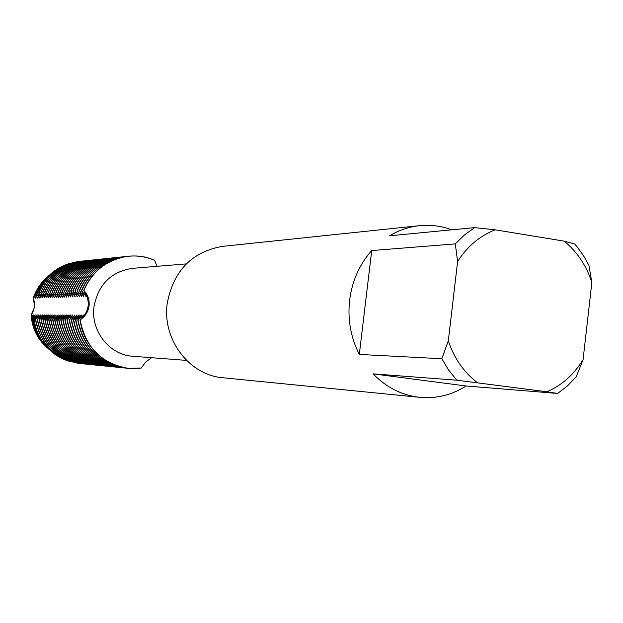 <?xml version="1.0" encoding="UTF-8"?>
<svg xmlns="http://www.w3.org/2000/svg" width="623" height="623" viewBox="0 0 623 623"><rect width="100%" height="100%" fill="white"/><g stroke="black" fill="none" stroke-linecap="round" stroke-linejoin="round"><path stroke-width="0.93" d="M34.647 306.835L31.15 315.059L34.647 306.835L33.323 298.067L34.647 306.835M31.15 315.059C31.726 324.209 34.639 332.472 39.895 339.854L46.523 347.19C37.209 338.632 32.085 327.924 31.15 315.059L31.672 314.926L31.36 315.448C31.999 324.528 34.927 332.737 40.145 340.065L47.192 347.782M186.534 360.39L132.831 356.263C109.492 355.071 90.413 330.836 94.026 306.524C98.379 284.337 111.237 271.605 132.59 268.334L186.277 263.911M419.918 397.349C401.999 395.387 386.392 387.553 373.099 373.855L456.799 380.194L546.924 391.797C561.946 385.216 573.993 374.493 583.073 359.642L576.166 376.923L567.428 385.91L557.64 393.448L466.09 385.987C451.839 395.029 436.443 398.813 419.918 397.349L223.05 377.764C189.314 375.295 161.98 339.364 167.229 303.362C173.49 270.694 191.977 251.684 222.691 246.342L419.45 225.682C430.509 224.576 441.263 225.954 451.722 229.825M456.799 380.194L448.638 370.078L441.824 358.731L359.315 354.425C350.726 337.51 347.502 319.412 349.628 300.122C352.12 280.895 359.487 264.378 371.721 250.563L455.296 243.889L464.462 234.964L474.64 227.621L389.523 235.813C398.915 230.199 408.89 226.819 419.45 225.682M89.081 305.955C88.123 312.014 85.133 316.663 80.118 319.887C89.525 311.189 90.771 301.384 83.84 290.466C87.905 294.687 89.657 299.85 89.081 305.955M151.584 357.703L145.533 362.204L141.187 368.068C112.833 372.936 83.459 350.095 80.118 319.887L83.809 315.059L77.743 319.856L81.263 315.051L75.547 319.833L79.37 315.043M157.027 266.317L154.629 260.406C128.494 248.164 94.579 262.228 83.84 290.466C90.771 301.384 89.525 311.189 80.118 319.887C85.647 347.727 101.783 363.887 128.509 368.364L141.187 368.068M31.189 315.012C34.647 309.748 35.363 304.11 33.338 298.113M39.747 285.248L33.323 298.059C35.916 290.123 40.254 283.395 46.336 277.874L39.747 285.248L46.896 277.375M583.073 359.642L591.85 282.515L588.891 265.242L583.471 255.617L577.069 246.77L574.725 244.021L564.189 241.148L495.145 229.809L474.64 227.621M455.296 243.889L457.609 261.543C467.234 246.498 479.741 235.922 495.145 229.809M457.609 261.543L448.311 340.859L441.824 358.731M477.358 382.647C463.824 372.196 454.144 358.264 448.311 340.859M564.189 241.148C577.178 251.793 586.399 265.585 591.85 282.515M359.315 354.425L371.721 250.563M466.09 385.987L373.099 373.855M546.924 391.797L557.64 393.448M127.31 368.232L124.974 367.991C99.01 363.045 83.373 347.003 78.062 319.864M77.743 319.856C83.046 346.98 98.675 363.014 124.623 367.959L126.103 368.123M79.954 319.887C85.281 347.128 100.973 363.232 127.022 368.201L128.424 368.357M124.912 367.991L122.583 367.757C96.729 362.827 81.154 346.855 75.866 319.833M75.547 319.833C80.826 346.832 96.394 362.796 122.24 367.726L123.72 367.889M122.536 367.757L120.223 367.523C94.462 362.617 78.95 346.707 73.685 319.809L77.19 315.043L71.52 319.778L75.017 315.036L69.379 319.755L72.868 315.028L66.957 319.724C72.151 346.263 87.477 361.955 112.919 366.799L114.375 366.955M73.366 319.801C78.63 346.692 94.135 362.586 119.881 367.484L121.353 367.648M120.177 367.523L117.879 367.29C92.22 362.399 76.769 346.567 71.528 319.778M71.209 319.778C76.45 346.544 91.893 362.368 117.545 367.259L119.001 367.414M117.84 367.29L115.559 367.056C90 362.189 74.604 346.427 69.387 319.755M69.075 319.755C74.293 346.404 89.673 362.158 115.224 367.025L116.68 367.188M115.528 367.064L113.254 366.83C87.796 361.979 72.463 346.279 67.261 319.731M113.23 366.83L110.972 366.604C85.608 361.776 70.337 346.139 65.158 319.7L64.854 319.7C70.033 346.123 85.296 361.745 110.645 366.565L112.085 366.729M110.949 366.604L102.032 365.717C77.057 360.966 62.02 345.594 56.919 319.607L60.353 314.997L54.902 319.576L58.328 314.997L52.612 319.552L56.031 314.989L50.634 319.529L54.326 314.981M68.312 315.02L62.767 319.677C67.923 345.983 83.132 361.542 108.379 366.347L109.819 366.503M62.767 319.669L66.529 315.012L60.704 319.646C65.836 345.843 80.982 361.332 106.144 366.122L107.569 366.277M64.146 315.004L58.655 319.622C63.772 345.71 78.856 361.13 103.916 365.903L105.342 366.059M56.623 319.599C61.724 345.57 76.754 360.935 101.713 365.678L103.13 365.841M102.04 365.717L99.851 365.499C74.962 360.764 59.979 345.461 54.902 319.576M54.606 319.576C59.683 345.438 74.659 360.733 99.532 365.467L100.942 365.623M99.859 365.506L95.529 365.062C70.827 360.374 55.961 345.189 50.922 319.529M52.612 319.552C57.666 345.306 72.587 360.538 97.359 365.249L98.769 365.405M50.634 319.529C55.673 345.173 70.531 360.343 95.218 365.031L96.612 365.187M95.545 365.078L91.277 364.642C66.762 359.985 52.005 344.932 47.005 319.482L50.393 314.973L45.074 319.459L48.454 314.965L43.151 319.435L46.53 314.965L40.978 319.412L44.342 314.958L39.093 319.389C44.015 344.402 58.546 359.206 82.688 363.785L84.05 363.941M54.326 314.989L48.672 319.506C53.687 345.041 68.491 360.149 93.084 364.821L94.478 364.977M46.725 319.482C51.725 344.916 66.474 359.954 90.974 364.611L92.36 364.767M91.308 364.65L89.175 364.432C64.753 359.798 50.058 344.799 45.074 319.459M44.794 319.459C49.77 344.784 64.465 359.767 88.871 364.4L90.257 364.556M89.214 364.447L87.095 364.229C62.767 359.603 48.119 344.675 43.158 319.435M42.878 319.435C47.839 344.659 62.479 359.58 86.792 364.198L88.17 364.346M87.134 364.237L85.032 364.019C60.789 359.416 46.195 344.55 41.25 319.412M40.978 319.412C45.923 344.527 60.501 359.393 84.736 363.996L86.106 364.144M85.078 364.034L82.984 363.816C58.835 359.23 44.295 344.426 39.366 319.389M83.038 363.832L80.951 363.614C56.888 359.05 42.403 344.301 37.497 319.365L40.845 314.95L35.371 319.342L38.984 314.942M37.224 319.365C42.13 344.278 56.607 359.019 80.655 363.591L82.018 363.739M81.006 363.63L78.934 363.419C54.964 358.864 40.526 344.176 35.643 319.342M35.371 319.342C40.261 344.153 54.684 358.84 78.646 363.388L80.001 363.536M79.378 315.051L73.685 319.801M66.949 319.724L70.454 315.503M70.422 315.02L65.158 319.7M64.847 319.7L68.343 315.487M60.704 319.646L64.177 315.472M58.655 319.622L62.393 315.004L56.919 319.599M48.672 319.498L52.355 314.981L47.005 319.482M39.093 319.381L42.722 314.958L37.497 319.365M38.984 314.95L38.735 315.355M38.712 314.942L34.086 319.132L37.131 314.942L33.362 318.337L33.066 317.979L35.301 314.934L32.637 317.434M49.162 349.542L41.686 341.373C36.593 334.24 33.58 326.257 32.637 317.442L32.201 316.834L33.478 314.934L31.921 316.398L31.36 315.448M33.323 298.059L33.813 298.199L34.467 296.439L35.628 298.137L34.88 295.902L35.488 295.131L37.45 298.074L36.072 294.422L36.477 293.947L39.296 298.012L37.442 292.872L41.149 297.95L39.062 292.545L43.026 297.887L40.931 292.452L44.911 297.817L42.816 292.366C51.047 274.12 64.745 263.63 83.918 260.905L84.798 260.819M42.808 292.366L46.53 297.763L44.716 292.28L48.726 297.685L46.343 292.203L50.665 297.623L48.555 292.101L52.324 297.568L50.502 292.008C58.858 273.458 72.766 262.797 92.227 260.032L93.131 259.947M50.502 292.016L54.287 297.498L52.464 291.922L56.561 297.42L54.442 291.829L58.562 297.35L56.444 291.735C64.893 272.952 78.957 262.158 98.636 259.363L99.571 259.269M56.436 291.735L60.283 297.296L58.453 291.642L62.308 297.226L60.486 291.548L64.356 297.155M64.527 296.641L62.23 291.471L66.731 297.07L64.597 291.362L68.818 297L66.677 291.26L70.921 296.922L68.779 291.167L73.039 296.852L70.897 291.066L75.181 296.782L73.031 290.972L77.338 296.704L75.188 290.871L79.518 296.626L77.361 290.77L81.714 296.556L79.557 290.668L83.607 296.493M83.786 295.941L81.442 290.583L86.169 296.4L83.84 290.466C92.734 270.6 107.522 259.199 128.206 256.255C137.372 255.352 146.171 256.731 154.629 260.406M47.083 347.689L39.965 339.917C34.724 332.55 31.804 324.303 31.212 315.176M33.416 297.926L39.817 285.186M41.99 342.191L40.659 340.501M31.438 315.324L31.415 314.926M33.549 298.207L33.689 297.771M40.511 284.594L41.834 282.897M46.998 277.274L39.997 285.038L33.642 297.599M48.119 348.607L40.822 340.641C35.675 333.422 32.708 325.338 31.921 316.398M33.237 315.331L33.214 314.934M32.201 316.834C33.058 325.72 36.048 333.749 41.165 340.929L48.329 348.794M35.059 315.339L35.036 314.934M33.066 317.987C34.078 326.756 37.123 334.699 42.2 341.801L49.474 349.822M50.214 350.476L42.559 342.105C37.497 335.018 34.429 327.098 33.362 318.345M36.889 315.347L36.866 314.942M33.93 318.968C35.075 327.698 38.182 335.602 43.244 342.689L50.627 350.85M71.154 361.838C59.824 358.825 50.588 352.493 43.439 342.852C38.377 335.774 35.262 327.869 34.086 319.14M40.596 315.363L40.573 314.95M42.473 315.37L42.45 314.958M44.365 315.378L44.342 314.958M46.273 315.386L46.25 314.965M48.197 315.402L48.173 314.973M50.136 315.409L50.113 314.973M52.091 315.417L52.067 314.981M93.395 364.852C68.787 360.18 53.975 345.064 48.952 319.506M54.069 315.425L54.037 314.981M56.054 315.433L56.031 314.989M97.679 365.28C72.891 360.569 57.962 345.321 52.9 319.552M58.056 315.44L58.032 314.997M60.081 315.456L60.057 314.997M62.121 315.464L62.098 315.004M104.243 365.935C79.168 361.161 64.068 345.726 58.951 319.63M106.463 366.153C81.294 361.363 66.139 345.866 60.999 319.654M66.256 315.479L66.225 315.012M108.713 366.379C83.443 361.566 68.234 346.006 63.071 319.677M72.587 315.511L72.556 315.028M74.729 315.518L74.705 315.036M76.902 315.534L76.87 315.043M79.082 315.542L79.059 315.051M81.286 315.55L81.263 315.051M83.513 315.565L83.482 315.059M34.467 296.439L40.674 284.454L47.924 276.448M35.355 298.144L35.503 297.708M48.127 276.254L41.017 284.166L34.88 295.902M35.488 295.131L41.531 283.722L48.968 275.514M37.185 298.082L37.325 297.638M49.272 275.226L42.037 283.286L36.072 294.422M36.477 293.947L42.403 282.974L50.011 274.564M39.023 298.02L39.171 297.576M50.416 274.19L43.08 282.398L37.232 293.106M37.442 292.872L43.275 282.227C50.37 272.547 59.574 266.169 70.89 263.093M40.877 297.958L41.025 297.506M79.721 261.349L79.573 261.364C60.548 264.066 46.959 274.463 38.79 292.553M39.062 292.545C47.231 274.439 60.836 264.035 79.869 261.333L80.733 261.247M42.746 297.895L42.894 297.436M81.738 261.138L81.59 261.146C62.495 263.864 48.851 274.299 40.659 292.467M40.931 292.452C49.131 274.276 62.783 263.833 81.886 261.123L82.758 261.037M44.63 297.825L44.778 297.366M83.77 260.92L83.622 260.936C64.457 263.661 50.767 274.143 42.535 292.382M46.53 297.763L46.686 297.296M85.826 260.702L85.67 260.718C66.435 263.451 52.69 273.98 44.435 292.296M44.716 292.28C52.971 273.956 66.731 263.42 85.974 260.687L86.854 260.609M48.446 297.701L48.602 297.226M87.89 260.492L87.742 260.507C68.429 263.249 54.637 273.816 46.343 292.203M46.624 292.195C54.917 273.793 68.725 263.218 88.038 260.476L88.933 260.391M50.377 297.63L50.533 297.155M89.977 260.274L89.821 260.289C70.446 263.038 56.592 273.645 48.275 292.117M48.555 292.101C56.88 273.622 70.742 263.007 90.125 260.25L91.02 260.165M52.332 297.56L52.48 297.085M92.072 260.048L91.924 260.064C72.47 262.828 58.57 273.481 50.222 292.023M54.294 297.498L54.45 297.015M94.19 259.83L94.034 259.846C74.519 262.618 60.563 273.318 52.176 291.938M52.464 291.922C60.852 273.287 74.815 262.587 94.346 259.814L95.257 259.721M56.272 297.428L56.428 296.945M96.331 259.604L96.176 259.62C76.574 262.408 62.573 273.147 54.154 291.844M54.442 291.829C62.868 273.123 76.878 262.376 96.487 259.589L97.406 259.495M58.266 297.358L58.43 296.867M98.481 259.378L98.325 259.394C78.654 262.19 64.597 272.975 56.148 291.751M60.283 297.288L60.439 296.797M100.653 259.152L100.498 259.168C80.749 261.971 66.638 272.804 58.157 291.657M58.453 291.642C66.941 272.781 81.06 261.94 100.809 259.129L101.751 259.043M62.316 297.218L62.471 296.719M102.842 258.919L102.686 258.934C82.867 261.753 68.701 272.625 60.19 291.564M60.486 291.548C69.005 272.601 83.178 261.722 103.005 258.903L103.948 258.81M105.053 258.685L104.89 258.701C85.001 261.535 70.781 272.453 62.23 291.471M62.534 291.455C71.084 272.43 85.312 261.496 105.217 258.67L106.167 258.576M66.427 297.078L66.591 296.571M107.281 258.452L107.117 258.467C87.15 261.31 72.875 272.274 64.294 291.369M64.597 291.362C73.179 272.251 87.461 261.278 107.444 258.436L108.402 258.343M68.507 297.007L68.678 296.493M109.523 258.218L109.36 258.234C89.315 261.084 74.986 272.095 66.373 291.276M66.677 291.26C75.297 272.072 89.634 261.053 109.687 258.202L110.66 258.109M70.609 296.937L70.781 296.416M111.79 257.977L111.626 258C91.503 260.858 77.12 271.916 68.468 291.182M68.779 291.167C77.431 271.893 91.822 260.827 111.953 257.961L112.934 257.867M72.727 296.86L72.899 296.338M114.079 257.743L113.908 257.758C93.707 260.632 79.269 271.737 70.586 291.081M70.897 291.066C79.58 271.714 94.034 260.593 114.243 257.72L115.224 257.626M74.869 296.789L75.04 296.26M116.376 257.501L116.213 257.517C95.934 260.398 81.434 271.558 72.72 290.98M73.031 290.972C81.753 271.527 96.261 260.367 116.548 257.478L117.545 257.385M77.026 296.712L77.197 296.182M118.705 257.252L118.534 257.276C98.177 260.165 83.622 271.371 74.877 290.886M75.188 290.871C83.941 271.34 98.504 260.134 118.876 257.237L119.873 257.143M79.199 296.641L79.37 296.096M121.049 257.011L120.878 257.026C100.443 259.931 85.834 271.184 77.042 290.785M77.361 290.77C86.153 271.161 100.77 259.9 121.22 256.988L122.233 256.894M81.395 296.564L81.566 296.018M123.416 256.762L123.245 256.777C102.725 259.698 88.053 270.997 79.238 290.684M79.557 290.668C88.38 270.966 103.06 259.659 123.588 256.738L124.608 256.645M125.799 256.512L125.628 256.528C105.03 259.456 90.304 270.81 81.449 290.575M81.769 290.567C90.631 270.779 105.365 259.425 125.978 256.489L127.006 256.396M85.842 296.416L86.021 295.855M128.12 256.263L128.034 256.279C107.351 259.215 92.57 270.616 83.677 290.474M40.145 340.065L40.822 340.641M41.165 340.929L41.686 341.373M41.017 284.166L41.531 283.722M39.997 285.038L40.674 284.454"/></g></svg>
